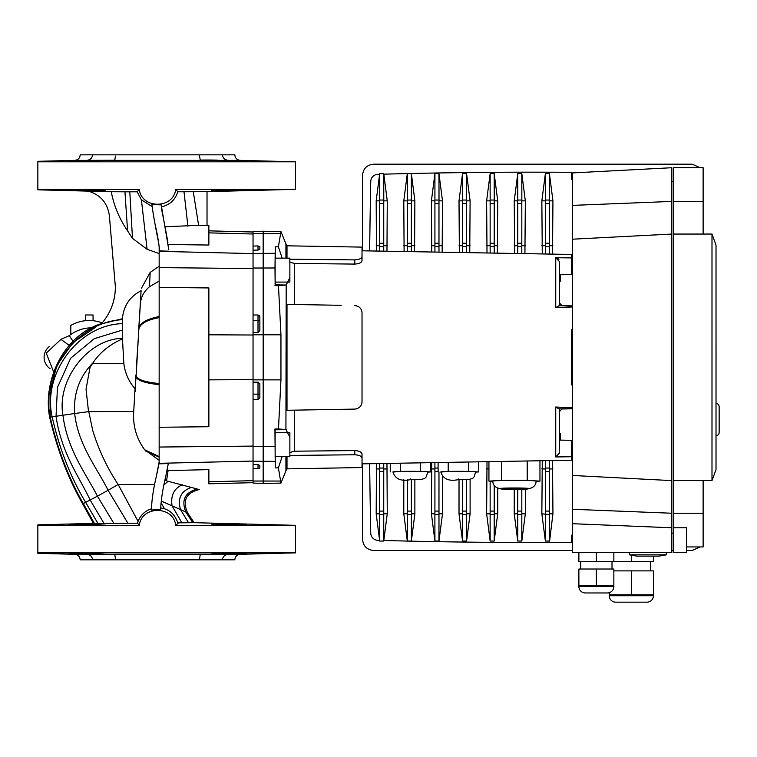 <?xml version="1.0" encoding="UTF-8"?>
<svg xmlns="http://www.w3.org/2000/svg" width="757" height="757" viewBox="0 0 757 757"><rect width="100%" height="100%" fill="white"/><g stroke="black" fill="none" stroke-linecap="round" stroke-linejoin="round"><path stroke-width="1.14" d="M227.242 554.417L225.312 555.155M115.433 558.59L114.723 554.304L240.196 554.304C236.922 554.692 235.124 556.537 234.821 559.82L92.638 559.82C92.099 556.461 90.14 554.626 86.743 554.304L115.433 554.436M92.638 154.835C92.099 158.194 90.14 160.039 86.743 160.361L74.811 160.361C78.094 159.964 79.882 158.128 80.185 154.835L222.369 154.835C222.908 158.194 224.876 160.039 228.273 160.361L200.293 160.361L199.583 156.32M222.369 154.835L234.821 154.835C235.124 158.128 236.922 159.964 240.196 160.361L228.273 160.361M151.523 507.483L151.447 510.048L160.673 509.319C161.042 499.847 162.755 488.823 165.802 476.248L168.291 463.549L159.159 463.842L159.159 463.331L253.046 461.06M151.447 510.048C151.665 500.472 153.311 489.202 156.377 476.248L159.159 461.732M151.939 204.475L161.213 204.892L168.764 249.583M151.939 204.541C152.8 212.159 155.053 225.009 158.705 243.073L159.642 250.908L168.925 251.192M217.032 190.859L221.053 190.792M235.966 190.433L236.865 190.404M236.875 190.404L242.827 190.206M243.773 190.168L245.221 190.092M105.308 190.764L85.673 190.594L85.673 189.95M136.128 375.633L136.128 375.775C136.941 379.607 144.615 382.266 159.159 383.733L159.159 383.544C144.625 382.086 136.941 379.446 136.128 375.633L141.105 290.688C129.807 296.63 123.571 305.97 122.407 318.706L101.277 323.949C110.513 313.389 115.215 301.097 115.395 287.064L109.358 215.575C107.513 202.971 100.501 194.823 88.314 191.133L37.85 189.818L37.85 161.809L295.571 161.809L295.571 189.335L175.728 189.335C173.391 209.169 141.644 209.216 139.279 189.335L37.85 189.335M162.055 211.638L161.421 206.879C169.767 204.939 175.227 199.905 177.781 191.786L206.415 191.672L295.571 189.335M211.61 190.594L246.583 189.96L211.61 190.594M177.781 191.786L175.728 189.335M229.333 524.705L229.333 524.062L246.233 524.639M242.136 524.431L239.098 524.317M232.522 524.137L230.894 524.099M79.04 524.232L73.912 524.393M72.975 524.421L69.776 524.563M85.049 524.715L88.683 524.658M95.108 524.506L100.416 524.317M161.241 501.039L180.497 509.575L188.531 522.737L192.827 522.69M194.114 522.671L295.571 525.33L295.571 552.856L37.85 552.856L37.85 524.847L37.85 525.33L139.279 525.33C141.616 505.487 173.372 505.449 175.728 525.33L295.571 525.33M139.279 525.33L137.509 523.201L93.404 523.39L37.85 524.847M97.88 523.39L85.683 502.402C70.505 477.118 59.33 448.617 52.167 416.899C42.184 373.807 78.51 324.725 122.416 323.646L122.464 338.909C109.784 344.407 99.933 352.402 92.912 362.896C79.409 376.825 73.325 393.697 74.669 413.521L62.945 415.233C67.373 450.207 85.901 473.409 97.416 496.147L83.346 503.604L94.407 523.39L95.846 523.39M108.478 523.371L113.645 523.352M175.728 525.33L178.52 522.841M160.721 507.89L164.534 508.789C170.845 510.833 175.274 515.517 177.81 522.85L186.108 522.756M85.91 524.705C63.418 524.904 63.342 524.696 85.673 524.062L105.308 523.891L85.91 524.705C63.418 524.904 63.342 524.696 85.673 524.062L85.673 524.705M232.541 160.616L229.333 160.55L229.333 161.194M229.333 189.95L229.333 190.594M246.583 161.184L209.698 160.38L246.337 161.137M105.308 554.285L85.673 554.115C63.342 553.481 63.418 553.272 85.91 553.471L103.397 554.115M229.816 554.105L211.61 554.115C210.825 553.651 247.662 553.102 246.583 553.471L229.333 554.115L229.333 553.471M211.014 554.37L212.197 554.389M215.206 554.389L221.082 554.313M235.881 553.954L236.865 553.925M238.464 553.878L242.628 553.736M243.773 553.679L245.24 553.613M223.58 554.417L222.407 554.446M221.347 554.465L219.814 554.493M218.622 554.521L216.994 554.55M215.982 554.569L213.521 554.607M209.859 554.644L206.368 554.663M103.397 160.55L85.91 161.184C63.418 161.392 63.342 161.175 85.673 160.55L103.397 160.55M85.91 189.96C63.418 189.752 63.342 189.969 85.673 190.594C63.342 189.969 63.418 189.752 85.91 189.96L103.397 190.594M242.136 160.91L241.492 160.881M201.589 160.049L208.506 160.011M209.046 160.011L217.514 160.124M199.583 558.344L199.583 559.82M115.433 156.074L114.723 160.361L200.293 160.361M115.433 160.219L86.743 160.361M159.159 427.279L208.866 426.721L208.866 287.944L159.159 287.386L159.159 463.331M193.29 191.748L198.599 225.321L208.866 225.331L208.866 245.031L168.186 244.53M198.599 225.321L165.064 226.75L167.903 242.391M191.578 487.376C181.065 490.914 177.375 498.314 180.497 509.575L185.815 512.016C181.15 499.97 184.982 492.315 197.331 489.031L164.884 480.44L166.985 470.627L208.866 469.624L208.866 483.808L253.046 482.654M166.54 480.827L168.111 470.599L166.54 480.827M158.942 463.587L158.27 467.23M158.109 468.044L156.85 474.062M135.134 391.549L135.938 374.885M135.881 375.775L136.08 376.437C136.903 380.355 144.596 383.089 159.159 384.641L159.159 384.272C144.606 382.749 136.913 380.052 136.099 376.163M92.638 559.82L80.185 559.82C79.882 556.537 78.094 554.692 74.811 554.304L86.743 554.304M227.176 160.229L225.312 159.509M199.583 156.245L199.583 154.835M138.739 328.935L141.105 290.688M138.758 328.623L138.9 328.623C140.026 323.239 146.782 319.34 159.159 316.937L159.159 317.353C146.763 319.728 140.007 323.589 138.881 328.935L138.872 329.134C139.988 323.797 146.754 319.956 159.159 317.609L159.159 317.609C146.754 319.965 139.988 323.807 138.872 329.134L136.818 360.777M134.86 391.53L136.08 376.437C136.903 380.364 144.596 383.099 159.159 384.651M200.293 554.304L199.583 558.411M222.369 559.82C222.908 556.461 224.876 554.626 228.273 554.304M115.045 554.521L111.128 554.644M101.656 323.523C62.878 335.625 42.666 381.471 49.659 417.202C57.125 449.431 68.13 478.339 82.683 503.925L93.404 523.39M85.91 161.184C63.418 161.392 63.342 161.175 85.673 160.55L85.673 161.194M79.031 160.711L69.672 161.052M85.049 161.203L92.827 161.042M95.108 160.986L100.426 160.796M82.683 503.925L83.346 503.604C68.632 478.093 57.579 449.27 50.18 417.135C40.187 373.57 75.785 321.772 122.407 319.7L122.416 323.646M137.017 360.786L136.175 374.876L136.818 360.786M159.159 460.322L144.644 449.753C136.506 438.53 132.853 426.011 133.686 412.196M145.287 450.519L159.159 456.897L145.864 451.181M122.464 338.909L123.836 363.351L92.42 363.701L92.912 362.896M92.42 363.701L90.045 367.353L86.043 389.212L88.522 411.638L133.724 411.448M133.752 410.985L134.86 391.549M85.673 553.471L85.673 554.115C63.342 553.481 63.418 553.272 85.91 553.471M246.583 524.705C247.671 525.074 210.843 524.525 211.61 524.062L229.333 524.062M88.314 191.133L111.251 191.729C113.976 205.895 119.417 218.943 127.583 230.866L124.952 191.805L137.197 191.814L141.398 199.801L152.129 206.566M111.251 191.729L124.952 191.805M127.583 230.866L132.494 238.379L129.788 191.805M132.494 238.379L147.085 249.299L141.398 199.801M122.407 319.7L122.407 318.706M135.011 388.767C128.643 381.301 124.914 372.832 123.836 363.351M140.442 302.639L140.509 302.639C141.247 296.536 144.227 291.237 149.451 286.742L150.189 272.378L141.474 288.19M137.509 523.201L138.086 521.393L118.158 484.48C107.153 467.864 98.684 449.885 92.742 430.553L88.787 411.638M182.286 484.773C173.959 488.568 170.562 495.58 172.066 505.827L181.898 522.803L188.531 522.737M187.556 512.83L185.815 512.016L192.789 522.69L194.161 522.671L187.556 512.83C182.267 500.5 186.137 492.75 199.176 489.59M139.279 189.335L137.197 191.814M151.93 204.399A19.105 19.105 0 0 0 152.403 204.541M161.421 206.879L161.213 204.892M147.085 249.299L159.159 253.548M159.159 287.386L159.159 246.545L157.749 237.14M157.721 236.969L156.869 232.503M156.737 231.841L155.762 227.28M150.189 272.378L159.159 266.237L159.159 268.205M151.476 508.789C145.051 510.909 140.584 515.11 138.086 521.393M207.021 191.653L207.021 225.283M183.998 191.767L187.916 226.201M162.821 216.067L162.197 212.537M159.188 246.735L159.263 247.397M166.985 470.627L168.291 463.549M258.014 245.949L259.859 246.706L259.859 249.185L258.014 250.075L258.014 245.949L253.046 246.063L253.046 250.188L253.046 231.585L263.171 231.235L263.171 483.43L253.046 483.08L253.046 464.476L253.046 468.602L258.014 468.715L258.014 464.58L253.046 464.476L253.046 399.668L258.014 399.668L253.046 399.668L253.046 332.474L258.014 332.474L258.014 320.514L253.046 320.514M275.264 258.156L275.264 246.791L274.99 267.978L253.046 268.035L253.046 314.988L258.014 314.988L253.046 314.988L253.046 332.474M475.784 472.094L478.49 471.933L473.447 471.63A17.487 0.606 180 0 0 458.297 471.318A17.487 0.606 180 0 0 443.157 471.63A17.487 0.606 180 0 0 440.811 471.933C443.015 478.992 448.844 481.566 458.297 479.645L458.297 478.935L458.297 479.645C477.194 480.127 473.153 477.128 475.793 471.933A17.487 0.606 180 0 0 473.447 471.63L448.201 471.318L440.811 472.094M427.923 472.094L430.629 471.933L425.585 471.63A17.487 0.606 180 0 0 410.436 471.318A17.487 0.606 180 0 0 395.296 471.63A17.487 0.606 180 0 0 392.949 471.933C395.154 478.992 400.983 481.566 410.436 479.645L410.436 478.935L410.436 479.645C429.333 480.127 425.292 477.128 427.923 471.933A17.487 0.606 180 0 0 425.585 471.63L400.339 471.318L392.949 472.094M536.079 481.13A21.631 0.757 180 0 0 514.448 480.373A21.631 0.757 180 0 0 492.816 481.13C492.779 487.915 499.989 490.536 514.448 488.994A14.269 0.502 180 0 0 528.717 488.492A14.269 0.502 180 0 0 514.448 487.991A14.269 0.502 180 0 0 500.178 488.492A14.269 0.502 180 0 0 514.448 488.984C528.906 490.536 536.117 487.915 536.079 481.13M289.865 456.509L275.132 456.509L275.132 432.578L289.865 432.578L289.865 456.509M289.865 282.087L275.132 282.087L275.132 258.156L289.865 258.156L289.865 282.087M285.928 258.156L285.928 243.858L280.951 231.538L278.387 246.829L282.162 258.156M289.865 437.082L285.928 429.607L286.184 285.029L275.141 284.84L275.207 282.087M289.865 277.582L286.184 285.029M285.928 243.858A9.207 9.207 0 0 0 286.998 245.807L286.998 258.156M289.865 262.102L294.293 263.464L354.787 264.079L354.787 259.888L289.865 259.216M356.244 305.724L354.787 305.554C359.348 306.207 361.761 308.657 362.026 312.915L362.026 401.74C361.751 406.007 359.338 408.458 354.787 409.102L286.998 410.285L286.998 304.371L341.227 305.317M559.366 408.78L559.366 453.15L555.742 456.954L571.516 456.736L571.516 460.209L362.026 463.861L362.026 467.542L362.026 458.203C361.761 456.234 359.348 455.089 354.787 454.768L354.787 450.576L294.293 451.2L289.865 452.563M285.928 456.509L285.928 470.797A9.207 9.207 0 0 1 286.998 468.857L286.998 456.509M359.793 451.607L358.714 451.163M358.676 263.502L359.793 263.058M360.654 262.547L361.307 262.007M361.761 261.411L361.988 260.815C361.439 262.717 359.045 263.805 354.787 264.079M572.434 205.384L671.837 201.419L671.837 167.723L572.434 172.927L572.434 306.954L555.742 307.635L555.742 257.711L571.516 257.919L571.516 254.456L362.026 250.794L362.026 247.113L286.998 245.807M536.07 481.367L539.959 481.13L527.203 480.354L501.692 480.354L488.937 481.13L492.816 481.367M258.724 382.323A1.845 1.845 0 0 0 258.014 382.181L259.859 384.026L259.859 397.832L258.014 399.668L258.014 382.181L253.046 382.181M259.859 330.639L259.859 320.514L258.014 320.514L258.014 314.988L259.859 316.833L259.859 330.639L258.014 332.474M258.014 464.58L259.859 465.47L259.859 467.958L258.014 468.715M259.859 465.47L259.859 467.958M259.859 246.706L259.859 249.185M253.046 268.035L253.046 250.188L258.014 250.075M275.132 452.771L275.132 436.316M275.132 278.349L275.132 261.884M572.434 384.944L571.516 384.897L571.516 329.768L572.434 329.721L572.434 408.648L558.912 408.884L555.742 407.029L572.434 407.711L572.434 408.789L562.072 408.979L559.366 411.676L559.366 453.15M572.434 306.954L572.434 329.721M358.809 306.831L359.357 307.247M360.729 308.742L361.098 309.339M361.95 402.79L361.6 404.2M361.098 405.317L360.332 406.433M359.376 407.398L358.856 407.796M357.616 408.487L356.244 408.931M354.787 450.576C359.036 450.86 361.439 451.948 361.988 453.85L362.026 458.203M555.742 257.711L559.366 261.506L559.366 302.989M559.366 261.506L559.366 305.885M572.434 305.875L562.072 305.686L559.366 302.885L559.366 305.79L572.283 306.008M559.366 408.875L559.366 411.77M571.516 257.919L571.516 274.346L559.366 274.564M558.893 259.651L558.543 259.112M558.079 258.62L557.521 258.203M556.972 257.948L556.026 257.721M274.99 267.978L275.141 284.84M285.928 285.048L278.472 285.739L280.951 334.793L280.951 379.872L278.472 428.926L274.933 428.982L275.207 432.578M274.933 428.982L275.264 467.873L278.387 467.835L280.951 483.117L263.171 483.43M275.264 456.509L275.264 467.873M278.472 428.926L285.928 429.607M275.264 246.791L278.387 246.829M278.472 285.739L274.933 285.673M282.162 456.509L278.387 467.835M253.046 481.036L280.951 481.045M354.787 259.888C359.338 259.575 361.751 258.43 362.026 256.462L362.026 247.113M362.026 256.462L361.988 260.815M362.026 260.493L362.026 250.794M289.865 455.449L354.787 454.768M357.701 455.061L359.367 455.563M362.026 463.861L362.026 454.162M569.661 305.97L559.366 305.79M558.912 408.884L569.661 408.695M572.434 408.648L572.434 407.711M571.516 456.736L571.516 440.319L559.366 440.101M558.912 305.781L555.742 307.635M259.859 397.832A1.845 1.845 0 0 1 259.717 398.523M259.859 384.026A1.845 1.845 0 0 0 259.717 383.326M259.859 316.833A1.845 1.845 0 0 0 259.329 315.537M488.937 481.13L488.937 461.647M539.959 481.13L539.959 460.758M527.203 480.354L527.203 460.975M501.692 480.354L501.692 461.429M438.104 471.933L438.104 462.536M448.201 471.318L448.201 462.357M478.49 471.933L478.49 461.827M468.394 471.318L468.394 462.007M390.243 471.933L390.243 463.369M400.339 471.318L400.339 463.189M430.629 471.933L430.629 462.669M420.532 471.318L420.532 462.839M362.575 463.852L362.575 539.363C363.152 546.034 366.833 549.743 373.617 550.481L572.434 550.481M686.571 550.481L692.087 550.481L700.178 546.942M673.683 550.481L671.837 550.481M700.178 167.723L692.087 164.184L373.617 164.184C366.842 164.903 363.161 168.612 362.575 175.293L362.575 250.804M629.502 554.843L666.321 554.843L658.95 556.14L636.864 556.14L629.502 554.843L629.502 552.459M666.321 554.843L666.321 552.459M609.253 595.721L653.433 595.721A6.444 6.444 0 0 1 646.989 602.165L615.696 602.165A6.444 6.444 0 0 1 609.253 595.721L609.253 592.693M653.433 595.721L653.433 594.803L609.253 594.803M650.67 570.873L650.67 561.666M613.851 586.514L613.851 585.596L578.878 585.596L578.878 586.514A6.444 6.444 0 0 0 585.322 592.958A6.444 6.444 0 0 1 578.878 586.514L613.851 586.514A6.444 6.444 0 0 1 607.407 592.958L585.322 592.958L607.407 592.958M580.714 569.027L580.714 561.666M612.016 569.027L612.016 561.666M572.434 239.203L671.837 234.055L671.837 552.459L572.434 552.459L572.434 523.702L671.837 527.78M572.434 408.789L572.434 475.462L671.837 480.61M653.433 556.14L653.433 561.666L578.878 561.666L578.878 552.459M671.837 201.419L671.837 234.055M572.434 475.462L572.434 509.281L671.837 513.237M572.434 509.281L572.434 523.702M613.851 561.666L613.851 552.459M596.365 561.666L596.365 552.459M613.851 585.596L613.851 569.027L578.878 569.027L578.878 585.596M596.365 585.596L596.365 569.027M631.338 561.666L631.338 555.165M653.433 594.803L653.433 570.873L613.851 570.873M631.338 594.803L631.338 570.873M686.571 546.942L703.13 546.942L703.13 513.237L673.683 513.237L673.683 527.78L686.571 527.78L686.571 552.459L673.683 552.459L673.683 527.78M716.018 245.098L711.996 234.055L716.018 245.098L716.018 469.558L711.996 480.61L703.13 480.61L703.13 513.237M703.13 201.419L673.683 201.419L673.683 167.723L703.13 167.723L703.13 234.055L673.683 234.055L673.683 513.237M673.683 201.419L673.683 234.055M716.018 469.558L711.996 480.61L711.996 234.055L703.13 234.055M716.037 359.443L716.018 322.208M703.13 480.61L673.683 480.61M376.466 463.615L376.182 513.804L379.692 541.047L383.742 541.047L387.262 513.804L386.969 463.426M369.653 463.729A8988.892 8988.892 0 0 0 370.741 533.108A7.362 7.362 0 0 0 377.894 540.328A5456.295 5456.295 0 0 0 379.607 540.375M379.692 471.403L379.692 511.079L383.742 511.079L383.742 471.403L379.692 471.403L379.673 468.999L376.182 468.895M379.673 468.999L379.692 463.558M379.692 251.106L379.692 243.252L383.742 243.252L383.742 203.576L379.692 203.576L379.664 200.86L376.182 200.86L379.607 174.28A5456.295 5456.295 0 0 0 377.894 174.328A7.362 7.362 0 0 0 370.741 181.548A8988.892 8988.892 0 0 0 369.653 250.927M379.692 468.053L383.742 468.053L383.742 463.483M376.182 200.86L376.466 251.05M383.818 540.489A5456.295 5456.295 0 0 0 549.421 542.457L552.941 513.804L552.515 460.54M545.371 541.047L549.421 541.047L549.421 514.599L541.851 513.804L545.371 541.047L545.371 514.599M542.267 460.72L541.851 513.804M545.371 254.002L545.371 243.252L549.421 243.252L549.421 203.576L545.371 203.576L545.343 200.86L541.851 200.86L542.267 253.945M541.851 200.86L545.371 173.608L549.421 173.608L549.421 172.208A5456.295 5456.295 0 0 0 383.818 174.167L387.262 200.86L386.969 251.229M403.793 479.56L403.793 513.804L407.313 541.047L411.363 541.047L414.874 513.804L414.874 479.616M407.313 251.589L407.313 243.252L411.363 243.252L411.363 203.576L407.313 203.576L407.275 200.86L403.793 200.86L404.096 251.532M403.793 200.86L407.313 173.608L411.363 173.608L414.874 200.86L414.562 251.712M431.736 462.65L431.405 513.804L434.925 541.047L438.975 541.047L442.495 513.804L442.495 476.617M434.925 252.072L434.925 243.252L438.975 243.252L438.975 203.576L434.925 203.576L434.887 200.86L431.405 200.86L431.736 252.015M431.405 200.86L434.925 173.608L438.975 173.608L442.495 200.86L442.154 252.195M459.016 479.645L459.016 513.804L462.536 541.047L466.586 541.047L470.106 513.804L470.106 479.124M462.536 252.554L462.536 243.252L466.586 243.252L466.586 203.576L462.536 203.576L462.508 200.86L459.016 200.86L459.367 252.497M459.016 200.86L462.536 173.608L466.586 173.608L470.106 200.86L469.747 252.677M487.006 461.685L486.628 513.804L490.148 541.047L494.198 541.047L497.718 513.804L497.718 488.095M490.148 253.037L490.148 243.252L494.198 243.252L494.198 203.576L490.148 203.576L490.12 200.86L486.628 200.86L487.006 252.98M486.628 200.86L490.148 173.608L494.198 173.608L497.718 200.86L497.34 253.16M514.24 488.994L514.24 513.804L517.76 541.047L521.81 541.047L525.33 513.804L525.33 488.823M517.76 253.519L517.76 243.252L521.81 243.252L521.81 203.576L517.76 203.576L517.731 200.86L514.24 200.86L514.637 253.463M514.24 200.86L517.76 173.608L521.81 173.608L525.33 200.86L524.923 253.642M572.434 534.376A3.681 3.681 0 0 0 571.516 536.817L571.516 542.334A5456.295 5456.295 0 0 1 549.421 542.457M673.683 533.136L671.837 533.136M671.837 181.529L673.683 181.529M549.421 172.208A5456.295 5456.295 0 0 1 571.516 172.322L571.516 177.848A3.681 3.681 0 0 0 572.434 180.28M545.371 173.608L545.371 200.056L549.421 200.056L549.421 173.608L552.941 200.86L552.515 254.125M545.371 471.403L545.371 511.079L549.421 511.079L549.421 471.403L545.371 471.403L545.352 468.999L541.851 468.895M545.352 468.999L545.371 460.663M545.352 245.656L541.851 245.77M545.343 513.804L545.371 511.079M549.421 243.252L549.421 246.612L545.371 246.612M549.45 245.656L552.941 245.77M545.371 468.053L549.421 468.053L549.45 468.999L552.941 468.895M549.421 468.053L549.421 460.587M549.421 254.068L549.421 246.612M549.421 200.056L549.459 200.86L552.941 200.86M549.459 200.86L549.421 203.576M545.371 203.576L545.371 243.252M549.45 468.999L549.421 471.403M549.421 511.079L549.459 513.804L552.941 513.804M549.459 513.804L549.421 514.599M545.343 200.86L545.371 200.056M517.741 245.656L514.24 245.77M517.76 488.975L517.76 511.079L521.81 511.079L521.81 488.918M517.76 541.047L517.731 513.804L514.24 513.804M517.731 513.804L517.76 511.079M521.81 243.252L521.81 246.612L517.76 246.612M521.838 245.656L525.33 245.77M521.81 253.586L521.81 246.612M521.81 173.608L521.838 200.86L525.33 200.86M521.838 200.86L521.81 203.576M517.76 203.576L517.76 243.252M521.81 511.079L521.838 513.804L525.33 513.804M521.81 541.047L521.81 514.599L517.76 514.599M521.838 513.804L521.81 514.599M517.76 173.608L517.76 200.056L521.81 200.056M517.731 200.86L517.76 200.056M488.937 468.962L486.628 468.895M490.129 245.656L486.628 245.77M490.148 481.206L490.148 511.079L494.198 511.079L494.198 485.426M490.148 541.047L490.12 513.804L486.628 513.804M490.12 513.804L490.148 511.079M494.198 243.252L494.198 246.612L490.148 246.612M494.217 245.656L497.718 245.77M494.198 253.103L494.198 246.612M494.198 173.608L494.226 200.86L497.718 200.86M494.226 200.86L494.198 203.576M490.148 203.576L490.148 243.252M494.198 511.079L494.226 513.804L497.718 513.804M494.198 541.047L494.198 514.599L490.148 514.599M494.226 513.804L494.198 514.599M490.148 173.608L490.148 200.056L494.198 200.056M490.12 200.86L490.148 200.056M462.508 245.656L459.016 245.77M462.536 479.616L462.536 511.079L466.586 511.079L466.586 479.503M462.536 541.047L462.508 513.804L459.016 513.804M462.508 513.804L462.536 511.079M466.586 243.252L466.586 246.612L462.536 246.612M466.605 245.656L470.106 245.77M466.586 252.62L466.586 246.612M466.586 173.608L466.615 200.86L470.106 200.86M466.615 200.86L466.586 203.576M462.536 203.576L462.536 243.252M466.586 511.079L466.615 513.804L470.106 513.804M466.586 541.047L466.586 514.599L462.536 514.599M466.615 513.804L466.586 514.599M462.536 173.608L462.536 200.056L466.586 200.056M462.508 200.86L462.536 200.056M438.104 471.403L434.925 471.403L434.897 468.999L431.405 468.895M434.897 468.999L434.925 462.593M434.897 245.656L431.405 245.77M434.925 471.403L434.925 511.079L438.975 511.079L438.975 471.98M434.925 541.047L434.887 513.804L431.405 513.804M434.887 513.804L434.925 511.079M438.975 243.252L438.975 246.612L434.925 246.612M438.994 245.656L442.495 245.77M438.975 252.138L438.975 246.612M438.975 173.608L439.003 200.86L442.495 200.86M439.003 200.86L438.975 203.576M434.925 203.576L434.925 243.252M438.975 511.079L439.003 513.804L442.495 513.804M438.975 541.047L438.975 514.599L434.925 514.599M439.003 513.804L438.975 514.599M434.925 173.608L434.925 200.056L438.975 200.056M434.887 200.86L434.925 200.056M407.285 245.656L403.793 245.77M407.313 479.626L407.313 511.079L411.363 511.079L411.363 479.645M407.313 541.047L407.275 513.804L403.793 513.804M407.275 513.804L407.313 511.079M411.363 243.252L411.363 246.612L407.313 246.612M411.382 245.656L414.874 245.77M411.363 251.655L411.363 246.612M411.363 173.608L411.392 200.86L414.874 200.86M411.392 200.86L411.363 203.576M407.313 203.576L407.313 243.252M411.363 511.079L411.392 513.804L414.874 513.804M411.363 541.047L411.363 514.599L407.313 514.599M411.392 513.804L411.363 514.599M407.313 173.608L407.313 200.056L411.363 200.056M407.275 200.86L407.313 200.056M379.607 174.28L379.692 173.608L383.742 173.608L383.818 174.167M379.673 245.656L376.182 245.77M379.692 541.047L379.664 513.804L376.182 513.804M379.664 513.804L379.692 511.079M383.742 251.173L383.742 246.612L379.692 246.612M383.742 243.252L383.742 246.612M383.771 245.656L387.262 245.77M383.742 468.053L383.771 468.999L387.262 468.895M383.742 173.608L383.78 200.86L387.262 200.86M383.78 200.86L383.742 203.576M379.692 203.576L379.692 243.252M383.771 468.999L383.742 471.403M383.742 511.079L383.78 513.804L387.262 513.804M383.742 541.047L383.742 514.599L379.692 514.599M383.78 513.804L383.742 514.599M379.692 173.608L379.692 200.056L383.742 200.056M379.664 200.86L379.692 200.056M85.361 320.713L85.361 314.988L93.054 314.988L93.054 320.713M49.167 346.649A13.806 13.806 0 0 0 50.094 368.706M70.798 334.499L70.798 325.444A36.819 36.819 0 0 1 102.214 322.889M719.15 406.66A3.312 3.312 0 0 0 716.018 403.358A3.312 3.312 0 0 1 719.15 406.66L719.15 432.436A3.312 3.312 0 0 1 716.018 435.748M560.464 274.545L560.464 281.121A9.207 9.207 0 0 0 559.366 276.75M559.366 437.915A9.207 9.207 0 0 0 560.464 433.543L560.464 440.12M571.516 362.925A17.487 17.487 0 0 0 571.516 351.731M563.397 440.167L571.516 440.319M563.397 274.488L571.516 274.346M103.974 523.38L90.168 500.036C79.078 476.56 61.289 452.875 56.037 416.274L62.945 415.233C56.52 379.721 88.304 338.757 122.454 338.351M49.659 417.202L56.037 416.274L57.466 387.404L70.666 358.231L94.351 338.634L122.435 330.052M73.05 341.322L69.275 335.654L60.929 339.344L69.161 345.334M50.18 417.135L49.981 391.076L57.078 365.006L73.041 342.552L95.581 327.308M90.405 328.661L90.698 327.819C82.712 328.141 75.568 330.752 69.275 335.654M159.159 316.549C146.792 318.99 140.045 322.917 138.919 328.33L138.777 328.33M144.644 449.753L159.159 456.594L144.729 449.857M145.836 451.153L159.159 457.152M88.522 411.638L74.669 413.521C78.217 445.296 96.972 467.883 108.1 490.262L97.416 496.147L113.843 523.352M154.598 484.556L118.158 484.48L108.1 490.262L127.924 523.276M164.534 508.789L161.052 502.922M149.451 286.742L159.159 281.055M168.196 481.215L163.928 484.906M159.159 251.333L253.046 253.604M208.866 232.872L253.046 234.008M208.866 481.793L253.046 480.648M159.159 447.046L253.046 446.1M208.866 379.853L253.046 379.645M208.866 334.802L253.046 335.01M159.159 267.618L253.046 268.565M294.293 263.464L294.293 304.503M294.293 410.162L294.293 451.2M275.113 461.354L253.046 461.221M274.99 446.677L253.046 446.621M280.951 379.872L253.046 379.863M280.951 334.793L253.046 334.793M275.113 253.302L253.046 253.444M280.951 233.582L253.046 233.62M555.742 456.954L555.742 407.029M286.184 429.635L275.141 429.825M253.046 394.151L259.859 394.151M434.925 468.053L438.104 468.053M240.196 554.304L295.571 552.856M240.196 160.361L295.571 161.809M60.929 339.344L46.262 353.15L53.633 371.905M74.811 160.361L37.85 161.326M74.811 554.304L37.85 553.329M92.07 327.772L90.698 327.819M253.046 232.011L208.866 230.847M285.928 470.797L280.951 483.117M280.951 231.538L263.171 231.235M362.026 467.542L286.998 468.857"/></g></svg>

